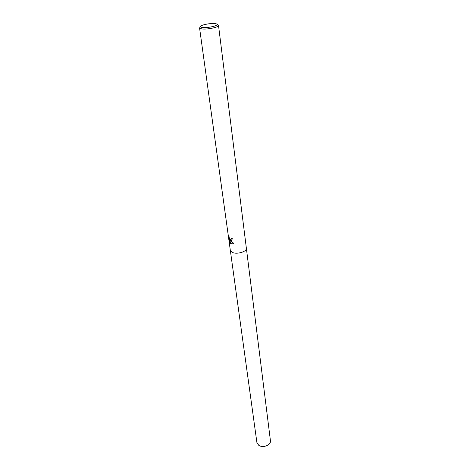 <?xml version="1.0" encoding="UTF-8"?>
<svg xmlns="http://www.w3.org/2000/svg" width="470" height="470" viewBox="0 0 470 470"><rect width="100%" height="100%" fill="white"/><g stroke="black" fill="none" stroke-linecap="round" stroke-linejoin="round"><path stroke-width="0.7" d="M230.705 240.681L229.854 240.088L230.77 241.139L233.625 243.225L232.938 243.842L230.705 243.683L229.46 239.577L229.883 242.661L228.778 237.374L229.154 236.804C229.113 238.143 229.589 239.095 230.564 239.653L231.305 239.142L231.352 238.478L232.333 238.695L231.61 240.552L230.705 240.681M217.105 24.199L218.515 25.474C219.196 27.207 206.9 29.733 201.712 28.911L199.568 27.971L200.602 26.373M230.312 250.269L232.309 252.396C236.915 254.722 247.173 251.603 246.356 248.16C247.173 251.603 236.915 254.722 232.309 252.396L230.312 250.269L199.568 27.971M202.435 27.466C200.778 27.231 200.214 26.802 200.737 26.191C201.924 24.669 211.183 23.024 215.254 23.606L216.929 24.058C219.707 25.421 207.652 28.282 202.435 27.466M231.522 238.519L231.017 239.547M229.043 236.862L229.301 241.18M231.622 240.546L229.854 240.088M229.472 241.092L229.807 242.074M229.46 239.577L230.858 243.601L232.914 243.854M246.362 248.189L270.432 440.719C271.296 445.066 262.754 448.404 258.712 445.26L256.896 442.499L230.318 250.304M246.356 248.16L218.515 25.474"/></g></svg>
